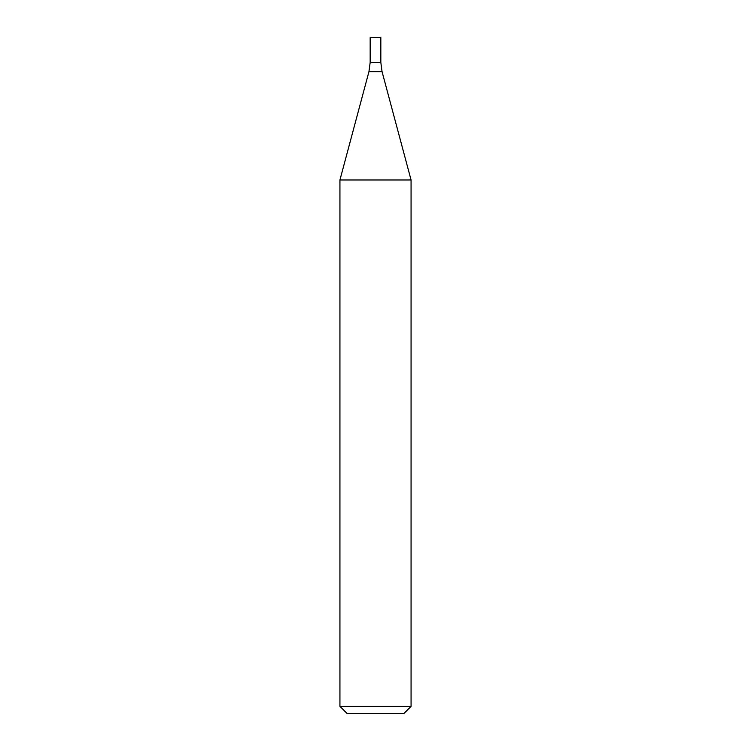 <?xml version="1.0" encoding="UTF-8"?>
<svg xmlns="http://www.w3.org/2000/svg" width="751" height="751" viewBox="0 0 751 751"><rect width="100%" height="100%" fill="white"/><g stroke="black" fill="none" stroke-linecap="round" stroke-linejoin="round"><path stroke-width="1.13" d="M375.5 706.334L411.069 706.334L411.069 179.987L339.931 179.987L339.931 706.334L375.5 706.334M339.931 706.334L347.037 713.45L403.963 713.45L411.069 706.334M411.069 179.987L382.052 71.655L380.832 62.455L370.168 62.455L368.948 71.655L339.931 179.987M380.832 62.455L370.168 62.455L370.168 37.55L380.832 37.55L380.832 62.455M382.052 71.655L368.948 71.655"/></g></svg>
